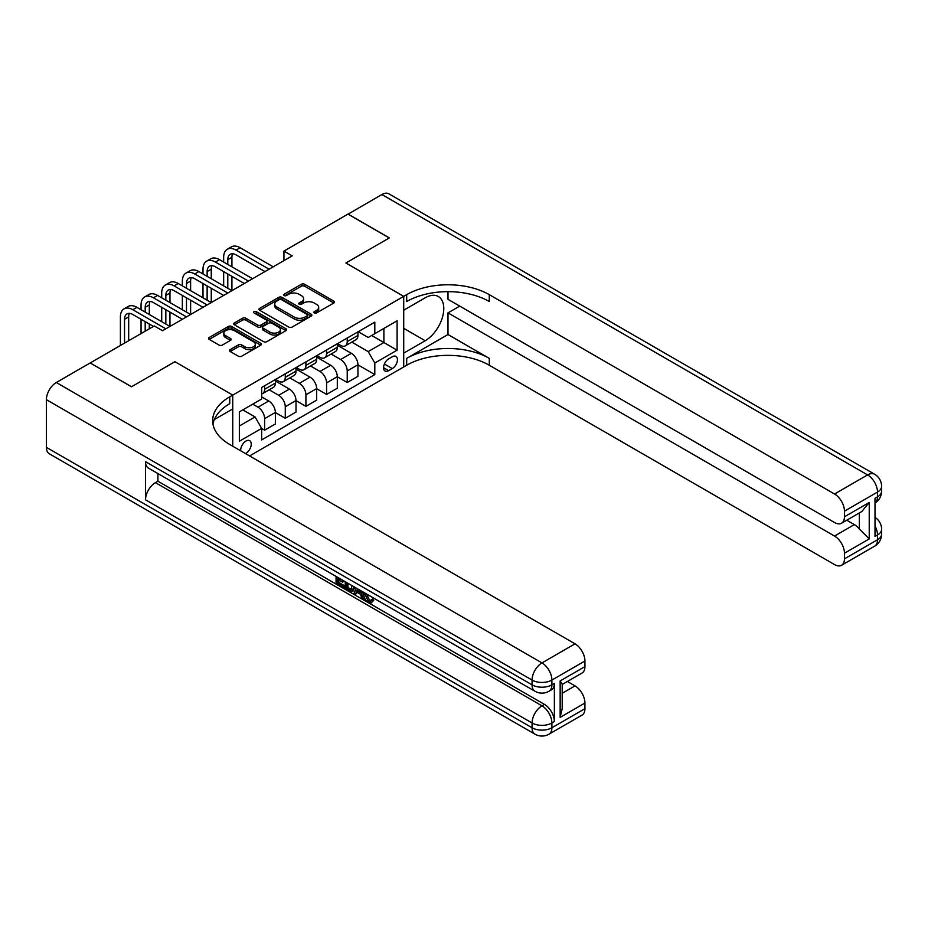 <?xml version="1.0" encoding="UTF-8"?>
<svg xmlns="http://www.w3.org/2000/svg" width="928" height="928" viewBox="0 0 928 928"><rect width="100%" height="100%" fill="white"/><g stroke="black" fill="none" stroke-linecap="round" stroke-linejoin="round"><path stroke-width="1.39" d="M314.314 312.956A1.601 0.928 0 0 0 316.576 312.956L333.813 303.004A2.297 1.322 0 0 0 334.474 302.076A2.297 1.322 0 0 0 333.813 301.136L304.616 284.281A2.297 1.322 0 0 0 301.38 284.281L284.154 294.234A1.601 0.928 0 0 0 283.678 294.884A1.601 0.928 0 0 0 284.154 295.545A1.601 0.928 0 0 0 286.416 295.545L288.654 294.257A7.343 4.234 0 0 1 299.025 294.257L301.461 295.661A7.343 4.234 0 0 1 303.607 298.654A7.343 4.234 0 0 1 301.461 301.646L299.234 302.934A1.601 0.928 0 0 0 298.758 303.595A1.601 0.928 0 0 0 299.234 304.245A1.601 0.928 0 0 0 301.496 304.245L303.734 302.957A7.343 4.234 0 0 1 314.105 302.957L316.541 304.361A7.343 4.234 0 0 1 318.687 307.365A7.343 4.234 0 0 1 316.541 310.358L314.314 311.646A1.601 0.928 0 0 0 313.838 312.295A1.601 0.928 0 0 0 314.314 312.956L314.314 311.646M245.433 453.537A7.47 4.315 120 0 0 245.955 453.27A7.47 4.315 120 0 0 250.838 446.681A7.47 4.315 120 0 0 249.69 440.696A7.47 4.315 120 0 0 245.955 441.067A7.47 4.315 120 0 0 240.7 450.799M230.19 349.624A2.297 1.322 0 0 0 229.518 350.564A2.297 1.322 0 0 0 230.19 351.503L238.38 356.224A2.297 1.322 0 0 0 241.628 356.224L260.756 345.181A2.297 1.322 0 0 0 261.429 344.242A2.297 1.322 0 0 0 260.756 343.314L231.571 326.459A2.297 1.322 0 0 0 228.334 326.459L209.194 337.502A2.297 1.322 0 0 0 208.522 338.442A2.297 1.322 0 0 0 209.194 339.381L219.089 345.088A2.297 1.322 0 0 0 222.326 345.088L230.515 340.356A2.297 1.322 0 0 0 231.188 339.428A2.297 1.322 0 0 0 230.515 338.488L225.608 335.658A6.136 3.538 0 0 1 223.822 333.152A6.136 3.538 0 0 1 227.604 329.881A6.136 3.538 0 0 1 234.285 330.646L253.506 341.736A6.136 3.538 0 0 1 255.304 344.242A6.136 3.538 0 0 1 251.511 347.513A6.136 3.538 0 0 1 244.83 346.747L241.628 344.903A2.297 1.322 0 0 0 238.38 344.903L230.19 349.624L230.19 351.503M46.4 447.354L532.069 727.761A14.013 8.097 120 0 0 534.98 734.176L49.3 453.769A14.013 8.097 -60 0 1 46.4 447.354L46.4 399.666A14.013 8.097 -60 0 1 56.306 382.498L90.178 362.952L131.474 386.79L174.916 361.711L131.556 386.744L90.26 362.999M90.26 362.906L154.268 325.948L162.528 330.716L292.204 255.85L283.945 251.082L347.965 214.124L389.261 237.962L345.9 262.995L403.715 296.38L232.742 395.096L174.916 361.711L232.742 395.096L229.761 396.813A58.406 33.721 0 0 0 212.663 420.651A58.406 33.721 0 0 0 229.761 444.5L575.024 643.823A14.013 8.097 60 0 1 584.93 660.991L551.893 680.073L551.893 684.841L554.376 683.414A14.013 8.097 60 0 1 551.476 689.829L548.993 691.256A14.013 8.097 -120 0 0 551.893 684.841A14.013 8.097 0 0 1 532.069 684.841L532.069 680.073L46.4 399.666M288.817 327.108A2.297 1.322 0 0 0 292.053 327.108L311.193 316.065A2.297 1.322 0 0 0 311.854 315.126A2.297 1.322 0 0 0 311.193 314.198L281.996 297.343A2.297 1.322 0 0 0 278.76 297.343L259.62 308.386A2.297 1.322 0 0 0 258.958 309.326A2.297 1.322 0 0 0 259.62 310.265L288.817 327.108M254.666 313.304A1.601 0.928 0 0 1 256.302 313.525L256.302 311.622L285.975 328.756A2.297 1.322 0 0 1 286.648 329.684A2.297 1.322 0 0 1 285.975 330.623L266.835 341.666A2.297 1.322 0 0 1 263.598 341.666L234.413 324.823L234.413 322.944A2.297 1.322 0 0 0 233.74 323.884A2.297 1.322 0 0 0 234.413 324.823M234.413 322.944L242.602 318.223A2.297 1.322 0 0 1 245.839 318.223L257.682 325.055A2.297 1.322 0 0 0 260.919 325.055L266.359 321.923A2.297 1.322 0 0 0 267.02 320.984A2.297 1.322 0 0 0 266.359 320.044L254.028 312.933A1.601 0.928 0 0 1 253.564 312.272A1.601 0.928 0 0 1 254.55 311.414A1.601 0.928 0 0 1 256.302 311.622M392.312 356.746L388.681 358.846A7.238 4.176 120 0 0 383.948 365.238A7.238 4.176 120 0 0 385.062 371.038A7.238 4.176 120 0 0 388.681 370.678L392.312 368.578A7.238 4.176 120 0 0 397.045 362.198A7.238 4.176 120 0 0 395.943 356.398A7.238 4.176 120 0 0 392.312 356.746M232.742 446.217L232.742 395.096L232.742 408.923L214.31 419.56M249.586 455.938L406.684 365.238A58.406 33.721 180 0 1 489.288 365.238L834.539 564.572A14.013 8.097 -120 0 0 841.557 565.268A14.013 8.097 -120 0 0 844.457 558.853L877.494 539.771L877.494 535.004L875.011 536.442L875.011 498.29L877.494 496.851L877.494 492.084L844.457 511.166L844.457 516.792L869.234 502.489L869.234 538.913L859.328 529.006L859.328 512.952M348.046 214.066L389.342 237.916L345.9 262.995L403.715 296.38L403.715 366.954L403.715 353.127L425.186 340.727A26.286 15.173 120 0 0 442.366 317.573A26.286 15.173 120 0 0 438.329 296.508A26.286 15.173 120 0 0 425.186 297.807L403.715 310.207L403.715 296.38L406.684 294.663A58.406 33.721 180 0 1 489.288 294.663L834.539 493.998L867.587 474.916L381.907 194.52L348.046 214.171M358.208 331.714L368.196 337.49L374.808 333.674L374.808 322.132L261.65 387.463L261.65 399.005L239.343 411.881L239.343 441.252L261.65 428.376L261.65 439.918L374.808 374.587L374.808 363.045L368.196 351.596L351.77 342.119M374.808 333.674L397.103 320.798L397.103 350.169L374.808 363.045M283.945 251.082L283.945 260.617M371.664 335.484L383.89 342.536L383.89 328.431L397.103 320.798M368.196 351.596L383.89 342.536L397.103 350.169M239.343 425.998L255.038 416.927L242.811 409.874M261.65 428.469L264.619 430.186L264.619 418.644A9.35 5.394 -120 0 0 258.019 407.206L252.729 404.156M264.619 430.186L275.361 423.992L275.361 412.45A9.35 5.394 -120 0 0 268.749 401L261.65 396.906M275.361 412.542L285.267 418.273L285.267 406.731A9.35 5.394 -120 0 0 278.667 395.282L269.178 389.806M285.267 418.273L296.009 412.067L296.009 400.525A9.35 5.394 -120 0 0 289.397 389.087L275.361 380.979M296.009 400.629L305.915 406.348L305.915 394.806A9.35 5.394 -120 0 0 299.315 383.357L289.826 377.882M305.915 406.348L316.657 400.142L316.657 388.612A9.35 5.394 -120 0 0 310.056 377.162L296.009 369.054M316.657 388.704L326.575 394.423L326.575 382.881A9.35 5.394 -120 0 0 319.963 371.444L310.474 365.957M326.575 394.423L337.305 388.229L337.305 376.687A9.35 5.394 -120 0 0 330.704 365.238L316.657 357.129M337.305 376.78L347.223 382.498L347.223 370.968A9.35 5.394 -120 0 0 340.611 359.519L331.122 354.044M347.223 382.498L357.953 376.304L357.953 364.762A9.35 5.394 -120 0 0 351.352 353.313L337.305 345.216M337.56 343.638L340.611 345.402A9.35 5.394 -120 0 0 345.286 345.866A9.35 5.394 -120 0 0 347.223 341.585L347.223 338.059M316.9 355.563L319.963 357.326A9.35 5.394 -120 0 0 324.638 357.79A9.35 5.394 -120 0 0 326.575 353.51L326.575 349.984M296.252 367.476L299.315 369.251A9.35 5.394 -120 0 0 303.99 369.704A9.35 5.394 -120 0 0 305.915 365.435L305.915 361.897M275.604 379.401L278.667 381.164A9.35 5.394 -120 0 0 283.342 381.628A9.35 5.394 -120 0 0 285.267 377.348L285.267 373.822M357.953 364.855L374.808 374.587M345.286 345.866L356.027 339.671A9.35 5.394 -120 0 0 357.953 335.391L357.953 331.853M324.638 357.79L335.368 351.584A9.35 5.394 -120 0 0 337.305 347.304L337.305 343.778M303.99 369.704L314.72 363.509A9.35 5.394 -120 0 0 316.657 359.229L316.657 355.702M283.342 381.628L294.072 375.434A9.35 5.394 -120 0 0 296.009 371.154L296.009 367.627M261.65 393.924A9.35 5.394 -120 0 0 262.682 393.553L273.424 387.347A9.35 5.394 -120 0 0 275.361 383.078L275.361 379.54M262.682 393.553A9.35 5.394 -120 0 0 264.619 389.273L264.619 385.746M255.038 416.927L261.65 428.376M314.952 313.177L316.541 312.26A7.343 4.234 0 0 0 318.687 309.268L318.687 307.365M303.607 298.654L303.607 300.568A7.343 4.234 0 0 1 301.461 303.56L299.872 304.477M333.778 303.027L304.616 286.195A2.297 1.322 0 0 0 301.38 286.195L284.792 295.765M311.158 316.088L281.996 299.257A2.297 1.322 0 0 0 278.76 299.257L259.654 310.277M307.133 315.787A1.601 0.928 0 0 0 307.609 315.126A1.601 0.928 0 0 0 307.133 314.476L281.52 299.686A1.601 0.928 0 0 0 279.247 299.686L276.892 301.043A7.343 4.234 0 0 0 274.746 304.036A7.343 4.234 0 0 0 276.892 307.029L294.408 317.144A7.343 4.234 0 0 0 304.778 317.144L307.133 315.787L307.133 317.689A1.601 0.928 0 0 0 307.609 317.04L307.609 315.126M274.746 304.036L274.746 305.95A7.343 4.234 0 0 0 276.892 308.943L276.892 307.029M307.133 317.689L304.778 319.046A7.343 4.234 0 0 1 294.408 319.046L276.892 308.943M234.436 324.835L242.602 320.125L242.602 318.223M267.02 320.984L267.02 322.886A2.297 1.322 0 0 1 266.359 323.826L260.919 326.958A2.297 1.322 0 0 1 257.682 326.958L245.839 320.125A2.297 1.322 0 0 0 242.602 320.125M256.302 313.525L285.94 330.646M269.967 332.143A6.136 3.538 0 0 0 276.648 332.908A6.136 3.538 0 0 0 280.43 329.637A6.136 3.538 0 0 0 278.632 327.132L271.869 323.234A2.297 1.322 0 0 0 268.621 323.234L263.192 326.366A2.297 1.322 0 0 0 262.52 327.306A2.297 1.322 0 0 0 263.192 328.234L269.967 332.143L269.967 334.057A6.136 3.538 0 0 0 276.648 334.822A6.136 3.538 0 0 0 280.43 331.551L280.43 329.637M262.52 327.306L262.52 329.208A2.297 1.322 0 0 0 263.192 330.148L263.192 328.234M269.967 334.057L263.192 330.148M255.304 344.242L255.304 346.156A6.136 3.538 0 0 1 251.511 349.427A6.136 3.538 0 0 1 244.83 348.661L241.628 346.805A2.297 1.322 0 0 0 238.38 346.805L230.225 351.515M223.822 333.152L223.822 335.054A6.136 3.538 0 0 0 225.608 337.56L225.608 335.658M230.492 340.379L225.608 337.56M260.733 345.204L231.571 328.361A2.297 1.322 0 0 0 228.334 328.361L209.229 339.393M223.66 262.044L223.66 257.276A17.516 10.115 60 0 1 227.279 249.261L231.408 246.871A17.516 10.115 60 0 1 240.178 247.741L273.215 266.812M227.279 249.261A17.516 10.115 60 0 1 236.048 250.119L269.085 269.201M264.956 271.579L236.048 254.887A11.681 6.74 -120 0 0 230.202 254.318A11.681 6.74 -120 0 0 227.789 259.666L227.789 264.434M232.65 253.773A11.681 6.74 -120 0 0 231.919 257.276L231.919 266.812M227.789 273.969L227.789 288.272M231.919 276.347L231.919 290.661L198.87 271.579L194.741 273.969L227.789 293.039M223.66 285.894L223.66 271.579M203 273.969L203 269.201A17.516 10.115 60 0 1 206.631 261.174L210.76 258.796A17.516 10.115 60 0 1 219.518 259.666L252.567 278.736M206.631 261.174A17.516 10.115 60 0 1 215.389 262.044L248.437 281.114M244.308 283.504L215.389 266.812A11.681 6.74 -120 0 0 209.554 266.232A11.681 6.74 -120 0 0 207.13 271.579L207.13 276.347M212.002 265.698A11.681 6.74 -120 0 0 211.259 269.201L211.259 278.736M207.13 285.894L207.13 300.196M211.259 288.272L211.259 302.574L178.222 283.504L174.093 285.894L207.13 304.964M203 297.807L203 283.504M223.648 295.429L194.741 278.736A11.681 6.74 -120 0 0 188.906 278.156A11.681 6.74 -120 0 0 186.482 283.504L186.482 288.272M191.342 277.623A11.681 6.74 -120 0 0 190.611 281.114L190.611 290.661M186.482 297.807L186.482 312.121M190.611 300.196L190.611 314.499L157.574 295.429L153.445 297.807L186.482 316.889M182.352 309.732L182.352 295.429M182.352 285.894L182.352 281.114A17.516 10.115 60 0 1 185.983 273.099A17.516 10.115 60 0 1 194.741 273.969M185.983 273.099L190.112 270.709A17.516 10.115 60 0 1 198.87 271.579M203 307.342L174.093 290.661A11.681 6.74 -120 0 0 168.258 290.081A11.681 6.74 -120 0 0 165.834 295.429L165.834 300.196M170.694 289.536A11.681 6.74 -120 0 0 169.963 293.039L169.963 302.574M165.834 309.732L165.834 324.034M169.963 312.121L169.963 326.424L136.926 307.342L132.797 309.732L165.834 328.802M161.704 321.656L161.704 307.342M161.704 297.807L161.704 293.039A17.516 10.115 60 0 1 165.335 285.024A17.516 10.115 60 0 1 174.093 285.894M165.335 285.024L169.464 282.634A17.516 10.115 60 0 1 178.222 283.504M182.352 319.267L153.445 302.574A11.681 6.74 -120 0 0 147.61 302.006A11.681 6.74 -120 0 0 145.186 307.342L145.186 312.121M150.046 301.461A11.681 6.74 -120 0 0 149.315 304.964L149.315 314.499M145.186 321.656L145.186 331.192M149.315 324.034L149.315 328.802M141.056 333.57L141.056 319.267M141.056 309.732L141.056 304.964A17.516 10.115 60 0 1 144.687 296.937A17.516 10.115 60 0 1 153.445 297.807M144.687 296.937L148.816 294.559A17.516 10.115 60 0 1 157.574 295.429M447.992 334.532L406.684 358.37A58.406 33.721 180 0 1 489.288 358.37L447.992 334.532L447.992 312.875L459.72 306.112M447.992 291.659L447.992 299.338L834.539 522.51A14.013 8.097 -120 0 0 841.557 523.206A14.013 8.097 -120 0 0 844.457 516.792M869.234 538.913L844.457 553.227L844.457 558.853M844.457 553.227A14.013 8.097 -120 0 0 834.539 536.059L854.363 524.61A14.013 8.097 60 0 1 859.328 529.006M447.992 312.875L834.539 536.059M381.907 194.52A14.013 8.097 -60 0 1 388.913 193.824L874.594 474.231A14.013 8.097 120 0 0 867.587 474.916A14.013 8.097 60 0 1 877.494 492.084A14.013 8.097 180 0 0 881.6 486.365A14.013 14.013 0 0 0 874.594 474.231M844.457 511.166A14.013 8.097 -120 0 0 834.539 493.998M846.742 520.214L854.363 524.61M406.684 294.663L406.684 301.53A58.406 33.721 180 0 1 489.288 301.53L489.288 294.663M841.557 523.206L861.822 511.502L869.234 502.489M366.502 593.92L369.564 600.335L370.713 600.741M365.307 593.294L365.18 594.686L368.242 601.1L370.168 601.332L372.337 599.07L373.74 600.254L371.258 602.875L368.37 602.492C365.33 600.428 363.799 597.551 363.776 593.885L363.892 592.482M357.222 592.389L355.262 594.778L353.777 593.92L356.282 588.085M362.57 591.716L364.553 598.606L363.231 599.372L361.746 598.514L360.621 594.349L356.387 591.902L355.262 594.778M338.79 579.988L338.79 582.424L344.636 585.8L344.636 587.122L343.314 587.876L336.075 583.7L336.075 576.427M344.01 580.998L342.687 582.227L337.479 579.223L337.479 583.19L338.79 582.424M145.522 461.668L532.069 684.841A14.013 8.097 120 0 0 534.98 691.256L148.422 468.083A14.013 8.097 -60 0 1 145.522 461.668L145.522 499.809A14.013 8.097 -60 0 1 155.428 482.641L157.911 481.214L544.458 704.387A14.013 8.097 60 0 1 554.376 721.555L554.376 683.414M157.911 481.214L157.911 473.558M353.255 586.334L353.359 587.888L354.647 587.146L353.313 590.916L351.99 591.67L348.777 591.032L345.228 588.978L345.228 581.705M560.152 680.932L562.206 684.029L562.206 708.54L560.152 717.367L560.152 680.932L584.93 666.617L584.93 660.991M584.93 666.617A14.013 8.097 60 0 1 582.03 673.044L562.206 684.481M567.402 681.488L575.024 685.885A14.013 8.097 60 0 1 584.93 703.053L560.152 717.367M554.376 721.555L551.893 722.993L551.893 727.761L584.93 708.679L584.93 703.053M584.93 708.679A14.013 8.097 60 0 1 582.03 715.105L548.993 734.176A14.013 8.097 -120 0 0 551.893 727.761A14.013 8.097 0 0 1 532.069 727.761L532.069 722.993L145.522 499.809M229.761 396.813L229.761 403.68A58.406 33.721 0 0 0 212.964 424.084M337.479 583.19L343.314 586.554L344.636 585.8M343.314 586.554L343.314 587.876M337.479 577.228L337.479 577.9L343.267 580.568M342.687 580.905L342.687 582.227M337.479 577.9L338.059 577.564M353.359 587.888L351.99 591.67M346.62 582.506L346.62 588.468L348.661 589.651L351.004 590.185L351.863 585.533M347.942 583.271L347.942 587.702L352.327 589.431M346.62 588.468L347.942 587.702M348.661 589.651L349.984 588.886M360.725 590.649L363.231 599.372M357.593 588.839L356.816 590.823L360.192 592.783L359.414 589.895M358.428 589.326L358.138 590.069L359.704 590.974M356.816 590.823L358.138 590.069M368.242 601.1L369.564 600.335M365.18 594.686L366.444 593.955M371.026 599.836L372.418 601.019L373.74 600.254M372.418 601.019L371.258 602.875M153.445 326.424L132.797 314.499A11.681 6.74 -120 0 0 126.962 313.919A11.681 6.74 -120 0 0 124.538 319.267L124.538 343.116M129.398 313.386A11.681 6.74 -120 0 0 128.667 316.889L128.667 340.727M120.408 345.494L120.408 316.889A17.516 10.115 60 0 1 124.039 308.862A17.516 10.115 60 0 1 132.797 309.732M124.039 308.862L128.168 306.484A17.516 10.115 60 0 1 136.926 307.342M258.019 407.206L268.749 401M278.667 395.282L289.397 389.087M299.315 383.357L310.056 377.162M319.963 371.444L330.704 365.238M340.611 359.519L351.352 353.313M347.223 341.585L357.953 335.391M347.223 370.968L357.953 364.762M326.575 382.881L337.305 376.687M326.575 353.51L337.305 347.304M305.915 394.806L316.657 388.612M305.915 365.435L316.657 359.229M285.267 406.731L296.009 400.525M285.267 377.348L296.009 371.154M264.619 418.644L275.361 412.45M264.619 389.273L275.361 383.078M384.401 364.008L392.312 368.578M383.566 367.72L388.681 370.678M316.541 312.26L316.541 310.358M299.234 304.245L299.234 302.934M301.461 303.56L301.461 301.646M284.154 295.545L284.154 294.234M301.38 286.195L301.38 284.281M304.616 286.195L304.616 284.281M333.813 303.004L333.813 301.136M259.62 310.265L259.62 308.386M278.76 299.257L278.76 297.343M281.996 299.257L281.996 297.343M311.193 316.065L311.193 314.198M294.408 319.046L294.408 317.144M304.778 319.046L304.778 317.144M245.839 320.125L245.839 318.223M257.682 326.958L257.682 325.055M260.919 326.958L260.919 325.055M266.359 323.826L266.359 321.923M285.975 330.623L285.975 328.756M238.38 346.805L238.38 344.903M241.628 346.805L241.628 344.903M244.83 348.661L244.83 346.747M230.515 340.356L230.515 338.488M209.194 339.381L209.194 337.502M228.334 328.361L228.334 326.459M231.571 328.361L231.571 326.459M260.756 345.181L260.756 343.314M240.178 247.741L236.048 250.119M231.919 257.276L227.789 259.666M219.518 259.666L215.389 262.044M211.259 269.201L207.13 271.579M190.611 281.114L186.482 283.504M169.963 293.039L165.834 295.429M149.315 304.964L145.186 307.342M406.684 358.37L406.684 365.238M489.288 358.37L489.288 365.238M875.011 526.002A14.013 8.097 60 0 1 877.494 535.004A14.013 8.097 180 0 0 881.6 529.285A14.013 14.013 0 0 0 875.011 517.395M874.594 546.198A14.013 14.013 0 0 0 881.6 534.052A14.013 8.097 0 0 1 877.494 539.771A14.013 8.097 60 0 1 874.594 546.198L841.557 565.268M875.011 503.022A14.013 14.013 0 0 0 881.6 491.132A14.013 8.097 0 0 1 877.494 496.851A14.013 8.097 60 0 1 875.011 502.999M403.715 328.326L425.186 340.727M56.306 382.498L541.987 662.905L575.024 643.823M155.428 482.641L541.987 705.825L544.458 704.387M562.206 693.286L575.024 685.885M541.987 662.905A14.013 8.097 120 0 0 532.069 680.073A14.013 8.097 180 0 0 551.893 680.073A14.013 8.097 -120 0 0 541.987 662.905M541.987 705.825A14.013 8.097 120 0 0 532.069 722.993A14.013 8.097 180 0 0 551.893 722.993A14.013 8.097 -120 0 0 541.987 705.825M128.667 316.889L124.538 319.267M881.6 529.285L881.6 534.052M881.6 486.365L881.6 491.132M534.98 691.256A14.013 14.013 0 0 0 548.993 691.256M534.98 734.176A14.013 14.013 0 0 0 548.993 734.176"/></g></svg>
